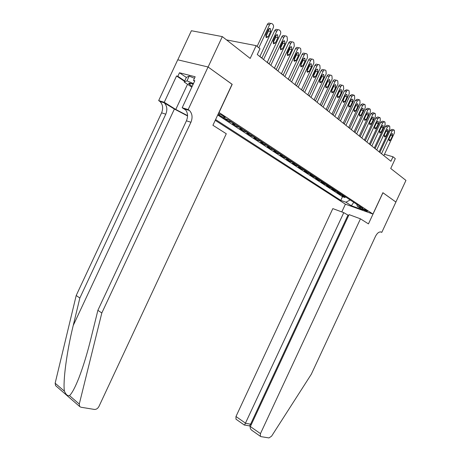 <?xml version="1.0" encoding="UTF-8"?>
<svg xmlns="http://www.w3.org/2000/svg" width="461" height="461" viewBox="0 0 461 461"><rect width="100%" height="100%" fill="white"/><g stroke="black" fill="none" stroke-linecap="round" stroke-linejoin="round"><path stroke-width="0.69" d="M367.181 210.833C364.518 209.369 362.738 208.654 361.833 208.7L362.283 209.081C364.933 210.544 366.714 211.253 367.619 211.213L367.181 210.833M215.229 120.338L345.335 204.137L372.937 214.054L218.923 112.421M177.79 59.826L191.396 30.731L222.317 36.609L250.185 58.432L256.16 45.645L226.53 39.905M372.937 214.054L382.884 192.692L395.884 202.039L405.951 180.401L390.721 168.472L395.302 158.636L393.014 156.78L384.468 154.32M232.056 84.305L208.107 67.012L222.317 36.609M228.247 119.681L224.847 118.725L229.353 121.681L229.809 120.713M235.715 124.603L232.321 123.629L236.724 126.521L237.173 125.559M243.01 129.403L239.622 128.423L243.921 131.241L244.365 130.296M247.108 132.347L243.921 131.241M250.133 134.093L246.756 133.102L250.957 135.862L251.395 134.923M257.094 138.68L253.723 137.678L257.832 140.375L258.264 139.447M263.899 143.158L260.534 142.149L264.551 144.783L264.977 143.867M270.549 147.537L267.196 146.523L271.12 149.099L271.546 148.188M277.049 151.819L273.707 150.793L277.551 153.317L277.966 152.418M283.411 156.008L280.081 154.977L283.838 157.443L284.247 156.556M289.635 160.105L286.316 159.068L289.986 161.483L290.395 160.607M295.726 164.116L292.412 163.073L296.014 165.436L296.417 164.565M301.684 168.04L298.382 166.991L301.909 169.302L302.307 168.444M307.522 171.878L304.231 170.829L307.683 173.094L308.075 172.247M313.238 175.641L309.959 174.586L313.336 176.805L313.728 175.964M318.833 179.329L315.566 178.269L318.874 180.441L319.266 179.611M324.313 182.936L321.058 181.876L324.302 184.002L324.688 183.178M329.69 186.475L326.446 185.408L329.621 187.494L330.001 186.682M334.951 189.938L331.718 188.872L334.836 190.917L335.216 190.111M340.114 193.338L336.893 192.272L339.947 194.277L340.322 193.476M256.16 45.645L259.987 48.751L257.29 54.525L390.922 161.275L393.014 156.78M218.001 114.391L219.2 115.175C222.577 117.111 224.611 117.901 225.296 117.549L222.536 115.538L218.439 113.458M356.751 204.292L357.338 206.292L362.698 208.205L227.953 119.491L222.202 117.757L217.782 114.864M357.338 206.292L362.703 209.807L351.345 205.733L345.934 202.223L340.783 200.385L215.592 119.56M217.73 114.985L342.5 196.697L344.966 197.567L345.335 196.772M345.174 196.668L341.97 195.597L344.966 197.567M343.163 195.343L339.947 194.277M338.063 191.989L334.836 190.917M332.859 188.561L329.621 187.494M327.552 185.068L324.302 184.002M322.135 181.501L318.874 180.441M316.609 177.86L313.336 176.805M310.968 174.149L307.683 173.094M305.205 170.351L301.909 169.302M299.316 166.479L296.014 165.436M293.305 162.52L289.986 161.483M287.163 158.475L283.838 157.443M280.887 154.343L277.551 153.317M274.468 150.119L271.12 149.099M267.904 145.797L264.551 144.783M261.197 141.377L257.832 140.375M254.328 136.859L250.957 135.862M240.112 127.495L236.724 126.521M232.747 122.649L229.353 121.681M232.2 84.34L219.067 112.461M379.933 152.349L379.178 151.75M375.15 148.528L374.361 147.895M370.275 144.633L369.44 143.965M365.302 140.657L364.421 139.948M360.225 136.6L359.292 135.857M355.039 132.457L354.06 131.673M349.743 128.227L348.718 127.403M344.338 123.905L343.255 123.041M338.818 119.491L337.683 118.586M333.176 114.985L331.983 114.028M327.408 110.375L326.158 109.372M321.519 105.667L320.199 104.612M315.491 100.85L314.108 99.749M309.325 95.923L307.879 94.77M303.021 90.886L301.5 89.676M296.567 85.729L294.977 84.461M289.963 80.45L288.298 79.119M283.198 75.051L281.458 73.656M276.277 69.513L274.451 68.055M269.184 63.849L267.271 62.316M261.911 58.04L259.912 56.438M247.303 132.232L249.983 134.076M342.5 196.697L340.783 200.385M345.934 202.223L350.164 199.953M351.345 205.733L353.766 202.327M258.8 47.788L269.57 24.733C270.273 23.471 271.091 23.119 272.025 23.672L272.831 24.37C273.655 25.28 273.788 26.456 273.235 27.902L259.848 56.57M270.809 23.476L269.858 23.321C268.919 22.768 268.1 23.119 267.403 24.375L257.111 46.417M268.325 29.395L270.296 28.547L270.676 31.411L268.135 36.845L266.147 37.698L265.772 34.852L268.325 29.395M268.63 28.899L268.515 31.043L265.985 36.459L268.135 36.845M193.182 84.207C189.661 82.894 188.226 82.79 188.877 83.902L192.145 86.42M191.811 87.141L184.193 82.023L186.371 77.362L189.206 76.1L194.45 78.301M184.193 82.023L186.987 80.848L193.476 83.585M189.206 76.1L186.987 80.848M192.099 83.804L193.021 84.559M56.063 386.036L55.568 385.609L55.147 383.212L76.198 295.513L79.851 298.008L165.781 114.184C167.597 109.585 167.055 105.782 164.156 102.763L174.391 109.038L187.558 115.947M79.851 298.008L73.236 325.46C66.793 351.438 62.736 381.921 64.448 391.245C65.992 394.714 67.675 396.166 69.496 395.607C71.945 393.417 75.062 387.568 78.848 378.055C83.262 366.501 87.29 353.322 90.932 338.518L97.882 310.311L186.428 120.817C188.301 116.086 187.8 112.184 184.919 109.101L184.129 108.508L188.653 109.891L188.163 109.574L208.067 66.983L232.079 84.254L212.919 125.277L226.288 133.753L98.954 406.452C97.801 408.521 96.297 409.518 94.436 409.437L80.957 407.236L79.672 406.521L79.28 404.061L101.812 312.99L190.929 122.269C192.813 117.503 192.323 113.579 189.442 110.484L188.653 109.891M76.198 295.513L161.604 112.836C163.401 108.272 162.854 104.486 159.955 101.483L158.67 100.596L177.739 59.809L208.067 66.983M97.882 310.311L101.812 312.99M184.521 81.326L176.557 75.973L177.825 76.301L184.705 80.934M194.611 81.153L193.482 80.381L195.17 76.768L179.473 72.769L177.825 76.301M193.482 80.381L194.807 80.727L182.176 107.753L188.163 109.574M158.67 100.596L164.249 102.296L175.768 109.464L187.564 115.625M176.557 75.973L164.249 102.296M185.207 109.194L184.129 108.508M185.777 110.029L182.176 107.753M188.716 83.637L189.079 83.879M179.473 72.769L186.336 77.436M348.66 215.518L343.779 212.654L332.825 208.603L235.974 416.514L245.678 423.29L250.605 424.183L251.274 424.644M343.779 212.654L244.584 425.025L249.505 425.901L250.605 424.183L347.911 215.235M382.953 192.738L368.448 223.89L360.462 218.831L260.459 433.617L260.407 436.331L260.978 436.63L268.965 437.933L271.587 436.175L311.29 374.263L375.513 236.28C377.438 232.701 379.449 231.341 381.552 232.2L381.8 232.361L395.901 202.056L382.872 192.715M381.8 232.361L380.521 231.877M345.416 204.165L341.803 211.922M360.462 218.831L349.081 214.619L250.375 426.569L260.459 433.617M236.309 419.412L235.963 419.17L235.974 416.514M252.398 430.707L251.597 430.142C250.3 428.897 249.891 427.71 250.375 426.569M250.329 426.673L249.505 425.901M263.554 59.527L276.854 31.037C277.545 29.792 278.346 29.441 279.262 29.977L280.052 30.662C280.847 31.55 280.974 32.708 280.426 34.131L267.207 62.448M278.098 29.786L277.101 29.613C276.185 29.078 275.378 29.429 274.693 30.668L261.854 58.172M275.615 35.641L277.551 34.794L277.908 37.606L275.401 42.977L273.448 43.824L273.096 41.029L275.615 35.641M275.897 35.169L275.753 37.22L273.252 42.579L275.401 42.977M270.82 65.335L283.959 37.191C284.639 35.964 285.428 35.606 286.321 36.131L287.088 36.794L287.445 40.211L274.387 68.188M285.209 35.941L284.166 35.756C283.273 35.232 282.484 35.583 281.804 36.811L269.12 63.981M282.726 41.732L284.627 40.879L284.967 43.651L282.489 48.952L280.57 49.805L280.242 47.057L282.726 41.732M282.985 41.294L282.818 43.253L280.346 48.543L282.489 48.952M277.914 71L290.891 43.196C291.565 41.98 292.337 41.628 293.213 42.135L293.957 42.787L294.297 46.146L281.394 73.783M292.147 41.945L291.064 41.749C290.188 41.242 289.416 41.594 288.742 42.804L276.214 69.646M289.664 47.673L291.531 46.826L291.853 49.546L289.404 54.784L287.526 55.637L287.209 52.934L289.664 47.673M289.9 47.27L289.71 49.143L287.272 54.369L289.404 54.784M284.835 76.532L297.656 49.056C298.325 47.852 299.08 47.5 299.938 47.996L300.664 48.63L300.981 51.937L288.234 79.246M298.918 47.811L297.794 47.598C296.942 47.103 296.181 47.454 295.518 48.659L283.14 75.178M296.44 53.476L298.273 52.629L298.572 55.303L296.158 60.483L294.314 61.336L294.014 58.674L296.44 53.476M296.654 53.107L296.44 54.888L293.801 60.443M291.6 81.931L304.266 54.784C304.923 53.591 305.666 53.24 306.507 53.724L307.216 54.335L307.51 57.59L294.919 84.582M305.534 53.534L304.369 53.315C303.534 52.831 302.791 53.182 302.134 54.369L289.906 80.577M303.056 59.141L304.854 58.293L305.142 60.927L302.75 66.044L300.941 66.897L300.658 64.281L303.056 59.141M303.24 58.812L303.015 60.5L300.434 65.958M298.198 87.204L310.72 60.374C311.365 59.192 312.103 58.841 312.921 59.313L313.613 59.913L313.889 63.117L301.442 89.797M311.988 59.129L310.795 58.893C309.976 58.42 309.239 58.772 308.593 59.947L296.509 85.855M309.515 64.673L311.284 63.825L311.555 66.419L309.193 71.478L307.412 72.325L307.147 69.755L309.515 64.673M309.677 64.384L309.435 65.981L306.905 71.346M304.652 92.361L317.024 65.831C317.664 64.667 318.384 64.315 319.185 64.776L319.859 65.358L320.124 68.516L307.821 94.891M318.292 64.592L317.07 64.344C316.269 63.883 315.549 64.235 314.909 65.399L302.963 91.007M315.831 70.084L317.566 69.231L317.819 71.783L315.485 76.785L313.734 77.638L313.486 75.103L315.831 70.084M315.958 69.836L315.71 71.34L313.238 76.601M310.956 97.392L323.184 71.167C323.818 70.014 324.527 69.663 325.31 70.112L325.967 70.683L326.215 73.789L314.05 99.87M324.452 69.934L323.201 69.674C322.418 69.225 321.709 69.576 321.075 70.729L309.268 96.049M321.997 75.362L323.703 74.515L323.939 77.027L321.634 81.972L319.917 82.824L319.68 80.323L321.997 75.362M322.101 75.166L321.841 76.578L319.427 81.73M317.116 102.313L329.206 76.382C329.834 75.241 330.525 74.889 331.292 75.327L331.937 75.886L332.168 78.946L320.141 104.733M330.474 75.155L329.194 74.884C328.428 74.446 327.731 74.797 327.108 75.938L315.433 100.971M328.025 80.525L329.701 79.678L329.926 82.156L327.65 87.043L325.956 87.89L325.737 85.435L328.025 80.525M328.099 80.381L325.478 86.743M323.138 107.125L335.095 81.482C335.712 80.352 336.397 80.001 337.147 80.427L337.775 80.975L337.988 83.994L326.1 109.493M336.357 80.26L335.055 79.978C334.306 79.551 333.62 79.903 333.003 81.027L321.461 105.788M333.92 85.579L335.573 84.732L335.781 87.169L333.528 92.004L331.868 92.851L331.661 90.425L333.92 85.579M333.966 85.492L331.396 91.635M329.027 111.833L340.852 86.472C341.463 85.354 342.137 85.003 342.875 85.418L343.485 85.953L343.687 88.927L331.926 114.149M342.114 85.25L340.788 84.962C340.051 84.542 339.382 84.893 338.772 86.011L327.356 110.496M339.688 90.512L341.307 89.67L341.503 92.073L339.279 96.85L337.642 97.697L337.452 95.312L339.688 90.512L337.187 96.412M334.79 116.437L346.488 91.353C347.087 90.241 347.75 89.889 348.47 90.298L349.069 90.823L349.254 93.75L337.625 118.702M347.744 90.137L346.395 89.832L344.413 90.88L333.124 115.1M345.329 95.346L346.92 94.499L347.104 96.868L344.903 101.599L343.295 102.44L343.117 100.089L345.329 95.346M345.295 95.41L342.857 101.068M340.431 120.938L351.997 96.124L353.996 95.11L354.538 95.583L354.711 98.47L343.203 123.156M353.247 94.914L351.887 94.603L349.934 95.646L338.766 119.606M350.844 100.072L352.417 99.23L352.584 101.558L350.406 106.237L348.827 107.085L348.66 104.762L350.844 100.072M350.775 100.227L348.412 105.615M345.946 125.346L357.39 100.798L359.315 99.749L359.885 100.244L360.047 103.091L348.666 127.518M358.641 99.593L357.258 99.271L355.333 100.314L344.286 124.021M356.249 104.693L357.788 103.858L357.949 106.157L355.794 110.784L354.238 111.625L354.083 109.338L356.249 104.693M356.123 104.958L353.858 110.046M351.351 129.662L362.669 105.367L364.565 104.324L365.124 104.808L365.268 107.62L354.008 131.788M363.913 104.169L362.513 103.84L360.623 104.878L349.692 128.337M361.533 109.222L363.055 108.387L363.205 110.652L361.067 115.233L359.54 116.074L359.39 113.821L361.533 109.222M361.349 109.614L359.205 114.357M356.635 133.886L367.838 109.845L369.745 108.836L370.252 109.28L370.385 112.052L359.24 135.966M369.077 108.652L367.665 108.312L365.803 109.355L354.987 132.566M366.708 113.654L368.206 112.818L368.345 115.054L366.23 119.589L364.726 120.425L364.588 118.206L366.708 113.654M366.437 114.242L364.467 118.517M361.816 138.023L372.903 114.23L374.776 113.222L375.271 113.66L375.392 116.391L364.369 140.063M374.136 113.043L372.707 112.697L370.875 113.734L360.174 136.71M371.779 117.999L373.254 117.163L373.381 119.37L371.289 123.853L369.808 124.689L369.682 122.499L371.779 117.999M366.893 142.074L377.859 118.523L379.668 117.486L380.192 117.947L380.302 120.638L369.388 144.074M379.086 117.348L377.651 116.99L375.842 118.022L365.25 140.766M376.746 122.251L378.193 121.416L378.314 123.594L376.245 128.037L374.787 128.867L374.672 126.706L376.746 122.251M371.86 146.045L382.722 122.735L384.497 121.698L385.01 122.148L385.114 124.804L374.309 148.004M383.938 121.56L382.492 121.197L380.711 122.228L370.223 144.742M381.61 126.418L383.039 125.588L383.149 127.732L381.097 132.128L379.662 132.964L379.559 130.826L381.61 126.418M376.729 149.94L387.482 126.856L389.234 125.824L389.735 126.262L389.827 128.89L379.132 151.853M388.692 125.686L387.234 125.317L385.482 126.349L375.098 148.632M386.381 130.498L387.787 129.674L387.885 131.788L385.857 136.145L384.439 136.975L384.347 134.866L386.381 130.498M381.506 153.749L392.15 130.901L393.873 129.869L394.368 130.302L394.443 132.889L383.857 155.628M393.354 129.737L391.885 129.357L390.156 130.382L379.881 152.453M391.055 134.503L392.438 133.678L392.53 135.764L390.519 140.075L389.124 140.905L389.038 138.824L391.055 134.503M344.672 196.547L342.661 195.222M339.613 193.217L337.556 191.868M334.45 189.823L332.352 188.44M329.183 186.353L327.045 184.947M323.806 182.815L321.628 181.38M318.32 179.208L316.096 177.744M312.725 175.526L310.449 174.028M307.009 171.763L304.686 170.236M301.171 167.925L298.797 166.363M295.207 164.001L292.787 162.405M289.116 159.99L286.644 158.365M282.893 155.893L280.363 154.233M276.525 151.709L273.943 150.009M270.019 147.428L267.38 145.688M263.369 143.048L260.667 141.273M256.564 138.571L253.798 136.756M249.603 133.99L246.773 132.128M242.474 129.305L239.576 127.397M235.179 124.505L232.211 122.551M227.711 119.589L227.233 119.272M219.741 114.017L219.2 115.175M267.403 24.375L269.57 24.733M270.676 31.411L268.515 31.043M73.236 325.46L174.391 109.038M186.428 120.817L190.929 122.269M165.781 114.184L161.604 112.836M55.147 383.212L64.448 391.245M69.496 395.607L79.28 404.061M163.367 102.181L159.166 100.901M187.541 84.271L175.768 109.464M380.757 231.9L381.552 232.2M274.693 30.668L276.854 31.037M277.908 37.606L275.753 37.22M281.804 36.811L283.959 37.191M284.967 43.651L282.818 43.253M288.742 42.804L290.891 43.196M291.853 49.546L289.71 49.143M295.518 48.659L297.656 49.056M298.572 55.303L296.44 54.888M296.158 60.483L294.032 60.051M302.134 54.369L304.266 54.784M305.142 60.927L303.015 60.5M302.75 66.044L300.635 65.606M308.593 59.947L310.72 60.374M311.555 66.419L309.435 65.981M309.193 71.478L307.084 71.029M314.909 65.399L317.024 65.831M317.819 71.783L315.71 71.34M315.485 76.785L313.382 76.33M321.075 70.729L323.184 71.167M323.939 77.027L321.841 76.578M321.634 81.972L319.542 81.505M327.108 75.938L329.206 76.382M329.926 82.156L327.834 81.695M327.65 87.043L325.564 86.57M333.003 81.027L335.095 81.482M335.781 87.169L333.701 86.703M333.528 92.004L331.447 91.526M338.772 86.011L340.852 86.472M341.503 92.073L339.434 91.595M339.279 96.85L337.21 96.366M344.413 90.88L346.488 91.353M347.104 96.868L345.041 96.384M344.903 101.599L342.857 101.109M349.934 95.646L351.997 96.124M352.584 101.558L350.533 101.074M350.406 106.237L348.401 105.753M355.333 100.314L357.39 100.798M357.949 106.157L355.904 105.661M355.794 110.784L353.829 110.3M360.623 104.878L362.669 105.367M363.205 110.652L361.165 110.15M361.067 115.233L359.142 114.749M365.803 109.355L367.838 109.845M368.345 115.054L366.316 114.553M366.23 119.589L364.34 119.111M370.875 113.734L372.903 114.23M373.381 119.37L371.376 118.863M371.289 123.853L369.434 123.381M375.842 118.022L377.859 118.523M378.314 123.594L376.355 123.093M376.245 128.037L374.424 127.559M380.711 122.228L382.722 122.735M383.149 127.732L381.23 127.236M381.097 132.128L379.317 131.662M385.482 126.349L387.482 126.856M387.885 131.788L386.007 131.299M385.857 136.145L384.111 135.678M390.156 130.382L392.15 130.901M392.53 135.764L390.692 135.28M390.519 140.075L388.807 139.614M228.097 119.67L227.711 119.416M235.565 124.585L232.598 122.632M242.855 129.385L239.962 127.478M256.944 138.657L254.178 136.842M263.75 143.141L261.047 141.36M270.4 147.52L267.755 145.78M276.905 151.802L274.318 150.096M283.267 155.985L280.737 154.32M289.491 160.082L287.013 158.457M295.582 164.093L293.161 162.497M301.54 168.017L299.172 166.456M307.378 171.855L305.055 170.334M313.088 175.618L310.818 174.125M318.689 179.306L316.465 177.842M324.169 182.913L321.991 181.478M329.546 186.451L327.408 185.045M334.813 189.915L332.715 188.537M339.97 193.315L337.919 191.966M345.035 196.645L343.019 195.32M270.296 28.547L269.328 28.386M191.465 83.591L188.877 83.902M164.156 102.763L159.955 101.483M184.919 109.101L189.442 110.484M55.568 385.609L79.672 406.521M260.407 436.331L251.597 430.142M244.416 425.1L235.963 419.17M277.551 34.794L276.623 34.633M284.627 40.879L283.74 40.724M291.531 46.826L290.684 46.665M298.273 52.629L297.466 52.473M304.854 58.293L304.081 58.138M311.284 63.825L310.541 63.676M317.566 69.231L316.851 69.087M323.703 74.515L323.023 74.371M329.701 79.678L329.05 79.54M335.573 84.732L334.945 84.594M341.307 89.67L340.708 89.532M346.92 94.499L346.344 94.367M352.417 99.23L351.858 99.098M357.788 103.858L357.252 103.725M363.055 108.387L362.536 108.26M368.206 112.818L367.711 112.697M373.254 117.163L372.776 117.042M378.193 121.416L377.732 121.301M383.039 125.588L382.595 125.473M387.787 129.674L387.355 129.564M392.438 133.678L392.023 133.569"/></g></svg>
